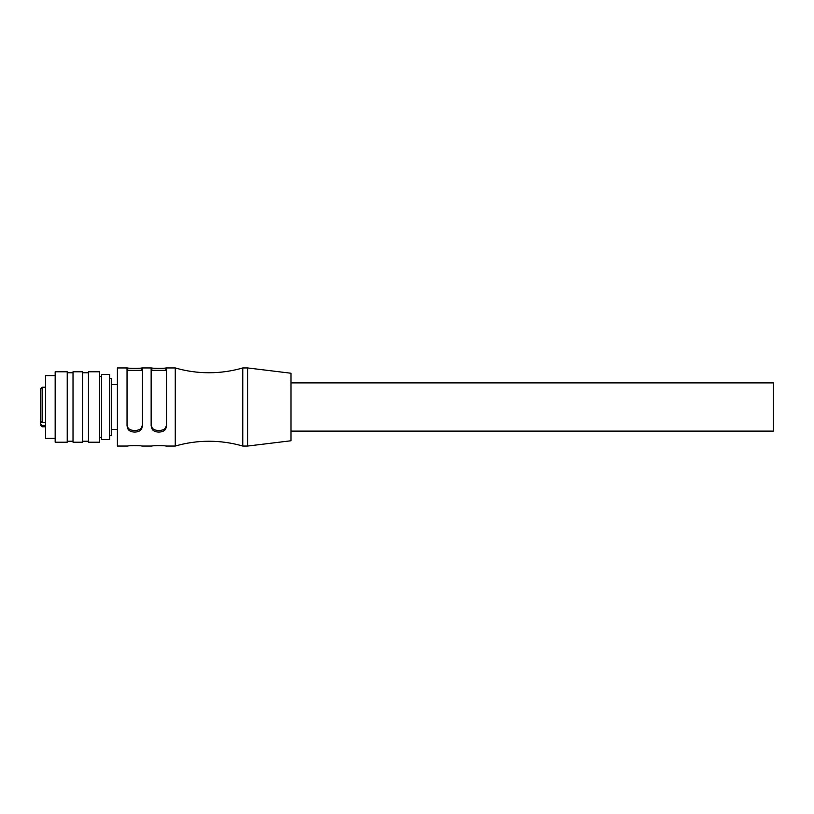 <?xml version="1.0" encoding="UTF-8"?>
<svg xmlns="http://www.w3.org/2000/svg" width="814" height="814" viewBox="0 0 814 814"><rect width="100%" height="100%" fill="white"/><g stroke="black" fill="none" stroke-linecap="round" stroke-linejoin="round"><path stroke-width="1.22" d="M55.169 375.651L45.523 375.651L45.523 438.349L55.169 438.349M55.169 371.795L55.169 442.206L67.226 442.206L67.226 371.795L55.169 371.795M73.016 371.795L73.016 442.206L82.662 442.206L82.662 371.795L73.016 371.795M88.451 371.795L88.451 442.206L99.542 442.206L99.542 371.795L88.451 371.795M101.465 374.45L101.465 439.55L109.666 439.55L109.666 374.45L101.465 374.45M109.666 435.459L111.599 435.459L111.599 378.541L109.666 378.541M127.371 446.062L117.389 446.062L117.389 367.938L127.279 367.938M166.575 446.041L165.873 446.031C164.55 445.482 153.073 445.492 151.842 446.041L151.15 446.041M166.239 367.938L175.254 367.938L175.254 446.062C186.284 442.857 197.537 441.249 209.015 441.239C220.502 441.249 231.756 442.857 242.776 446.062L242.776 367.938L247.598 367.938L247.598 446.062L242.776 446.062M166.575 425.824L166.575 367.959L165.883 367.959C164.652 368.508 153.174 368.518 151.842 367.969L151.15 367.959L151.15 425.824L151.842 428.327C153.073 433.323 164.55 433.292 165.873 428.388L166.575 425.824M142.46 425.824L142.46 367.959L141.768 367.959C140.537 368.508 129.06 368.518 127.727 367.969L127.035 367.959L127.035 425.824L127.727 428.327C128.958 433.323 140.435 433.292 141.758 428.388L142.46 425.824M142.46 446.041L141.758 446.031C140.435 445.482 128.958 445.492 127.727 446.041L127.035 446.041M127.32 370.329L127.035 367.959M142.46 367.959L141.768 367.959L141.768 370.329M151.435 370.35L151.15 367.959M166.575 367.959L165.883 367.959L165.883 370.35L166.575 370.37M247.598 446.062L291.005 440.761L291.005 373.239L247.598 367.938M291.005 382.885L773.3 382.885L773.3 431.115L291.005 431.115M166.575 424.664L165.873 427.075C164.703 431.654 152.879 431.654 151.842 427.014L151.15 424.664M151.842 427.014L151.842 428.327M166.29 425.895L166.28 427.147M142.46 424.664L141.758 427.075C140.588 431.654 128.765 431.654 127.727 427.014L127.035 424.664M141.768 370.37L142.46 370.37M127.727 427.014L127.727 428.327M142.175 425.895L142.165 427.147M45.523 387.23L42.145 387.23L40.7 388.675L40.7 421.316L42.145 422.588L45.523 422.588M40.7 421.316L40.7 423.86M40.7 409.493L40.7 390.873M40.7 418.162L40.7 416.727M40.7 424.165L42.145 425.447L45.523 425.447M151.842 370.35L151.842 367.969M165.873 427.075L165.873 428.388M141.758 427.075L141.758 428.388M127.727 367.969L127.727 370.35M40.7 422.486L41.565 422.486M42.145 425.447L42.145 426.77L40.7 425.325M42.145 387.23L42.145 422.588M67.226 372.761L73.016 372.761M67.226 441.239L73.016 441.239M82.662 372.761L88.451 372.761M82.662 441.239L88.451 441.239M99.542 437.383L101.465 437.383M99.542 376.617L101.465 376.617M111.599 384.574L117.389 384.574M142.185 446.062L151.485 446.062M166.3 446.062L175.254 446.062M142.124 367.938L151.394 367.938M175.254 367.938C186.284 371.143 197.537 372.751 209.015 372.761C220.502 372.751 231.756 371.143 242.776 367.938M151.414 370.35L166.239 370.35M127.299 370.35L142.124 370.35M111.599 429.426L117.389 429.426M45.523 426.77L42.145 426.77"/></g></svg>
